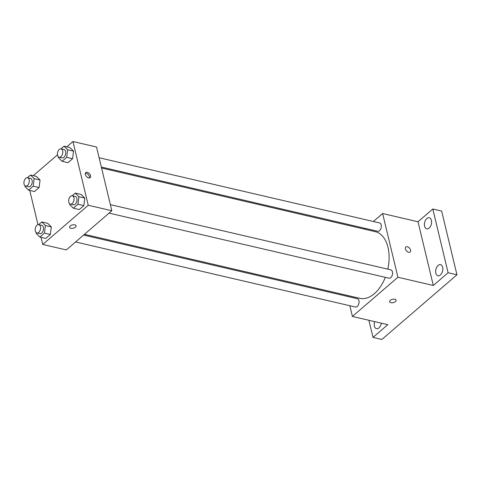 <?xml version="1.0" encoding="UTF-8"?>
<svg xmlns="http://www.w3.org/2000/svg" width="481" height="481" viewBox="0 0 481 481"><rect width="100%" height="100%" fill="white"/><g stroke="black" fill="none" stroke-linecap="round" stroke-linejoin="round"><path stroke-width="0.72" d="M373.364 221.5L382.617 213.528L418.013 221.759L432.804 209.019L441.654 211.075L456.95 274.801L381.854 339.466L373.009 337.409L368.891 320.28M432.804 209.019L448.1 272.739L456.95 274.801M448.1 272.739L433.309 285.48L397.919 277.248L352.405 316.444L387.8 324.675L373.009 337.409M396.091 300.186A3.325 1.69 -13.5 0 1 394.468 302.176A3.325 1.69 -13.5 0 1 390.867 302.675A3.325 1.69 -13.5 0 1 389.622 301.737A3.325 1.69 -13.5 0 1 392.466 299.32A3.325 1.69 -13.5 0 1 396.091 300.186A3.325 1.69 -13.5 0 1 394.468 302.176A3.325 1.69 -13.5 0 1 390.867 302.675A3.325 1.69 -13.5 0 1 389.622 301.737M381.319 323.166A5.706 3.451 103.1 0 1 378.962 327.898A5.706 3.451 103.1 0 1 376.521 328.679A5.706 3.451 103.1 0 1 374.651 321.615M364.484 229.142L365.338 228.409M429.142 228.09A5.706 3.451 103.1 0 1 426.707 228.866A5.706 3.451 103.1 0 1 424.398 224.459A5.706 3.451 103.1 0 1 426.851 218.53A5.706 3.451 103.1 0 1 429.286 217.755A5.706 3.451 103.1 0 1 431.595 222.162A5.706 3.451 103.1 0 1 429.142 228.09M440.404 274.988A5.706 3.451 103.1 0 1 437.963 275.763A5.706 3.451 103.1 0 1 435.654 271.356A5.706 3.451 103.1 0 1 438.107 265.428A5.706 3.451 103.1 0 1 440.548 264.652A5.706 3.451 103.1 0 1 442.857 269.065A5.706 3.451 103.1 0 1 440.404 274.988M418.013 221.759L433.309 285.48M84.458 234.319L359.764 298.322A34.223 20.707 -76.9 0 0 385.311 277.339M387.806 269.138A34.223 20.707 -76.9 0 0 375.264 231.65L101.581 168.019M382.617 213.528L397.919 277.248M352.405 316.444L349.831 305.724M347.601 296.428L347.366 295.442M101.341 167.033L377.663 231.277A4.275 2.585 -76.9 0 0 381.15 227.699A4.275 2.585 -76.9 0 0 379.599 222.95L99.11 157.738M75.577 241.961L355.429 307.022A4.275 2.585 -76.9 0 0 358.916 303.445A4.275 2.585 -76.9 0 0 357.365 298.695L83.604 235.053M109.079 213.113L388.925 278.174A4.275 2.585 -76.9 0 0 392.412 274.597A4.275 2.585 -76.9 0 0 390.861 269.853L110.371 204.641M410.546 250.102A3.325 2.044 -130.7 0 1 410.137 252.026A3.325 2.044 -130.7 0 1 406.421 250.835A3.325 2.044 -130.7 0 1 405.796 246.981A3.325 2.044 -130.7 0 1 408.447 247.228A3.325 2.044 -130.7 0 1 410.546 250.102M405.796 246.981A3.325 2.044 -130.7 0 1 408.447 247.234A3.325 2.044 -130.7 0 1 410.546 250.108A3.325 2.044 -130.7 0 1 410.137 252.026M66.787 146.831L72.944 141.534L96.537 147.018L111.832 210.738L66.324 249.934L42.725 244.45L41.017 237.319M72.944 141.534L88.239 205.255L111.832 210.738M88.239 205.255L42.725 244.45M70.863 228.283A3.325 1.69 -13.5 0 1 69.619 227.345A3.325 1.69 -13.5 0 1 72.463 224.922A3.325 1.69 -13.5 0 1 76.094 225.787A3.325 1.69 -13.5 0 1 74.471 227.784A3.325 1.69 -13.5 0 1 70.863 228.283M60.907 148.869L64.015 146.188L69.913 147.559L73.551 151.154L72.589 158.712L67.989 162.674L72.589 158.712L73.551 151.154L67.653 149.783L66.691 157.341L62.091 161.303L58.454 157.708L58.55 156.956M38.666 224.615L41.775 221.939L47.673 223.31L51.317 226.906L50.355 234.457L45.755 238.42L50.355 234.457L51.317 226.906L45.412 225.535L44.456 233.087L39.857 237.049L36.219 233.453L36.315 232.702M33.285 175.679L57.467 154.858M37.981 224.675L29.756 190.416M72.168 195.767L75.276 193.091L81.175 194.462L84.812 198.058L83.85 205.615L79.251 209.572L83.85 205.615L84.812 198.058L78.914 196.687L77.952 204.245L73.352 208.201L69.715 204.605L69.811 203.854M27.411 177.711L30.519 175.036L36.418 176.407L40.055 180.002L39.093 187.56L34.494 191.522L39.093 187.56L40.055 180.002L34.157 178.631L33.195 186.189L28.595 190.145L24.958 186.55L25.054 185.798M90.542 175.709A3.325 2.044 -130.7 0 1 90.133 177.627A3.325 2.044 -130.7 0 1 86.418 176.443A3.325 2.044 -130.7 0 1 85.792 172.589A3.325 2.044 -130.7 0 1 88.45 172.835A3.325 2.044 -130.7 0 1 90.542 175.709M85.371 173.262A3.325 2.044 -130.7 0 1 89.4 176.695A3.325 2.044 -130.7 0 1 89.406 177.946M76.094 225.787A3.325 1.69 -13.5 0 1 74.465 227.778A3.325 1.69 -13.5 0 1 70.863 228.277A3.325 1.69 -13.5 0 1 69.619 227.345M30.519 175.036L34.157 178.631M25.637 186.069L28.589 186.754A4.275 2.585 -76.9 0 0 32.077 183.177A4.275 2.585 -76.9 0 0 30.525 178.427L27.573 177.742A4.275 2.585 -76.9 0 0 24.741 179.605A4.275 2.585 -76.9 0 0 24.05 184.109A4.275 2.585 -76.9 0 0 25.637 186.069A4.275 2.585 -76.9 0 0 29.125 182.491A4.275 2.585 -76.9 0 0 27.573 177.742M33.195 186.189L39.093 187.56M28.595 190.145L34.494 191.522M36.418 176.407L40.055 180.002M64.015 146.188L67.653 149.783M59.139 157.221L62.085 157.906A4.275 2.585 -76.9 0 0 65.572 154.329A4.275 2.585 -76.9 0 0 64.021 149.585L61.075 148.9A4.275 2.585 -76.9 0 0 58.237 150.757A4.275 2.585 -76.9 0 0 57.546 155.261A4.275 2.585 -76.9 0 0 59.139 157.221A4.275 2.585 -76.9 0 0 62.626 153.643A4.275 2.585 -76.9 0 0 61.075 148.9M66.691 157.341L72.589 158.712M62.091 161.303L67.989 162.674M69.913 147.559L73.551 151.154M41.775 221.939L45.412 225.535M36.899 232.972L39.851 233.658A4.275 2.585 -76.9 0 0 43.338 230.08A4.275 2.585 -76.9 0 0 41.787 225.33L38.835 224.645A4.275 2.585 -76.9 0 0 36.003 226.503A4.275 2.585 -76.9 0 0 35.311 231.012A4.275 2.585 -76.9 0 0 36.899 232.972A4.275 2.585 -76.9 0 0 40.386 229.395A4.275 2.585 -76.9 0 0 38.835 224.645M44.456 233.087L50.355 234.457M39.857 237.049L45.755 238.42M47.673 223.31L51.317 226.906M75.276 193.091L78.914 196.687M70.394 204.124L73.346 204.81A4.275 2.585 -76.9 0 0 76.834 201.232A4.275 2.585 -76.9 0 0 75.283 196.482L72.33 195.797A4.275 2.585 -76.9 0 0 69.498 197.655A4.275 2.585 -76.9 0 0 68.807 202.164A4.275 2.585 -76.9 0 0 70.394 204.124A4.275 2.585 -76.9 0 0 73.882 200.547A4.275 2.585 -76.9 0 0 72.33 195.797M77.952 204.245L83.85 205.615M73.352 208.201L79.251 209.572M81.175 194.462L84.812 198.058"/></g></svg>
